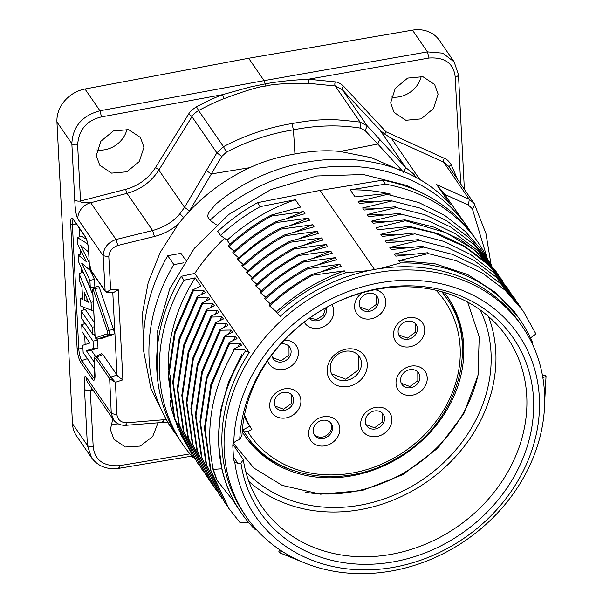 <?xml version="1.0" encoding="UTF-8"?>
<svg xmlns="http://www.w3.org/2000/svg" width="603" height="603" viewBox="0 0 603 603"><rect width="100%" height="100%" fill="white"/><g stroke="black" fill="none" stroke-linecap="round" stroke-linejoin="round"><path stroke-width="0.9" d="M382.423 413.259L382.475 421.964L374.553 427.791L365.961 424.618M291.468 394.694L291.52 403.399L283.598 409.233L275.006 406.053M288.973 346.265L289.025 354.979L281.104 360.805L272.511 357.624M325.582 307.982L323.359 315.241L316.477 319.537L309.671 318.052M376.355 295.643L376.415 304.357L368.501 310.191L359.901 307.002M415.294 323.555L415.346 332.268L407.432 338.102L398.839 334.914M417.789 371.991L417.841 380.697L409.927 386.523L401.334 383.342M330.663 422.891C332.848 428.627 330.798 433.195 324.504 436.595C320.231 437.884 316.756 437.092 314.065 434.205M357.662 354.654L358.401 355.574L358.679 369.714L345.828 379.234L331.74 373.83M375.352 428.959A10.108 8.676 145.4 0 0 383.222 414.231A10.108 8.676 145.4 0 0 374.425 410.975A10.108 8.676 145.4 0 0 366.564 425.703A10.108 8.676 145.4 0 0 375.352 428.959M375.503 407.409A16.334 14.012 145.4 0 0 360.647 424.746A16.334 14.012 145.4 0 0 377.003 436.466A16.334 14.012 145.4 0 0 391.86 419.138A16.334 14.012 145.4 0 0 375.503 407.409M283.47 392.41A10.108 8.676 145.4 0 0 275.609 407.138A10.108 8.676 145.4 0 0 284.397 410.394A10.108 8.676 145.4 0 0 292.267 395.666A10.108 8.676 145.4 0 0 283.47 392.41M286.048 417.909A16.334 14.012 145.4 0 0 300.905 400.573A16.334 14.012 145.4 0 0 284.548 388.845A16.334 14.012 145.4 0 0 269.692 406.181A16.334 14.012 145.4 0 0 286.048 417.909M271.802 355.001A10.108 8.676 145.4 0 0 273.114 358.71A10.108 8.676 145.4 0 0 281.903 361.966A10.108 8.676 145.4 0 0 289.772 347.238A10.108 8.676 145.4 0 0 280.975 343.981A10.108 8.676 145.4 0 0 280.734 344.027M267.702 360.752A16.334 14.012 145.4 0 0 283.553 369.473A16.334 14.012 145.4 0 0 298.417 353.177A16.334 14.012 145.4 0 0 284.262 340.167M309.241 318.361A10.108 8.676 145.4 0 0 317.276 320.698A10.108 8.676 145.4 0 0 326.035 307.726M304.198 322.115A16.334 14.012 145.4 0 0 318.919 328.205A16.334 14.012 145.4 0 0 331.801 304.673M369.292 311.344A10.108 8.676 145.4 0 0 377.154 296.616A10.108 8.676 145.4 0 0 368.365 293.36A10.108 8.676 145.4 0 0 360.504 308.088A10.108 8.676 145.4 0 0 369.292 311.344M362.297 292.749A16.334 14.012 145.4 0 0 355.212 310.515A16.334 14.012 145.4 0 0 370.935 318.851A16.334 14.012 145.4 0 0 385.679 304.131A16.334 14.012 145.4 0 0 374.923 289.726M408.231 339.255A10.108 8.676 145.4 0 0 416.093 324.535A10.108 8.676 145.4 0 0 407.304 321.271A10.108 8.676 145.4 0 0 399.442 335.999A10.108 8.676 145.4 0 0 408.231 339.255M408.382 317.713A16.334 14.012 145.4 0 0 393.525 335.042A16.334 14.012 145.4 0 0 409.874 346.77A16.334 14.012 145.4 0 0 424.731 329.434A16.334 14.012 145.4 0 0 408.382 317.713M410.726 387.691A10.108 8.676 145.4 0 0 418.588 372.963A10.108 8.676 145.4 0 0 409.799 369.699A10.108 8.676 145.4 0 0 401.937 384.428A10.108 8.676 145.4 0 0 410.726 387.691M410.877 366.142A16.334 14.012 145.4 0 0 396.02 383.478A16.334 14.012 145.4 0 0 412.369 395.199A16.334 14.012 145.4 0 0 427.226 377.862A16.334 14.012 145.4 0 0 410.877 366.142M323.336 438.313A10.108 8.676 145.4 0 0 331.205 423.585A10.108 8.676 145.4 0 0 322.409 420.321A10.108 8.676 145.4 0 0 314.547 435.049A10.108 8.676 145.4 0 0 323.336 438.313M324.987 445.821A16.334 14.012 145.4 0 0 339.843 428.484A16.334 14.012 145.4 0 0 323.487 416.763A16.334 14.012 145.4 0 0 308.63 434.1A16.334 14.012 145.4 0 0 324.987 445.821M346.604 380.365A16.334 14.012 145.4 0 0 359.305 356.569A16.334 14.012 145.4 0 0 345.104 351.308A16.334 14.012 145.4 0 0 332.404 375.096A16.334 14.012 145.4 0 0 346.604 380.365M346.25 349.129A20.999 18.015 -34.6 0 1 365.071 374.026A20.999 18.015 -34.6 0 1 330.316 380.274A20.999 18.015 -34.6 0 1 346.25 349.129M442.007 291.799A121.324 104.085 -34.6 0 1 444.954 295.832L446.228 297.686C481.691 345.64 456.494 425.884 395.892 458.687C343.951 489.885 274.983 479.181 246.386 435.298A121.324 104.085 -34.6 0 1 244.087 431.793L242.813 429.939A121.324 104.085 -34.6 0 0 245.104 433.444L246.386 435.298M244.532 414.841A113.545 97.407 145.4 0 0 251.888 429.472L249.71 426.306A113.545 97.407 -34.6 0 1 244.253 416.213M249.71 426.306L242.813 429.939M244.087 431.793L247.75 431.65L251.888 429.472M446.868 295.877A122.876 105.419 -34.6 0 1 462.478 353.237M292.485 470.295A122.876 105.419 -34.6 0 1 244.471 435.245M183.885 262.795L173.86 264.596L167.74 255.71C150.079 286.515 142.059 318.324 143.665 351.134L150.961 388.897L167.822 422.68L172.692 429.758A178.872 153.456 -34.6 0 1 149.107 359.034A178.872 153.456 -34.6 0 1 173.86 264.596M185.649 260.142L180.96 253.335L167.74 255.71M176.694 435.253A178.872 153.456 -34.6 0 1 172.692 429.758M280.244 316.296A167.596 143.778 -34.6 0 1 368.9 270.574L345.677 272.797A169.541 145.451 -34.6 0 0 277.433 313.243L276.438 311.781L269.647 306M280.237 316.289L277.433 313.243M269.654 306.007C282.701 293.932 297.03 283.659 312.648 275.202L344.336 270.845L345.677 272.797M344.336 270.845C319.077 279.807 296.442 293.45 276.43 311.781M265.109 299.412C278.104 287.269 292.432 277.018 308.11 268.644L339.798 264.25L341.238 266.345L312.068 274.35L312.648 275.202M312.068 274.35C296.442 282.815 282.114 293.081 269.066 305.156L269.631 305.985M339.798 264.25L322.401 271.342M270.408 303.927L264.521 298.56C277.508 286.417 291.837 276.144 307.5 267.762L308.11 268.644M265.855 297.332L260.594 292.847C273.619 280.787 287.917 270.521 303.497 262.041L335.253 257.654L336.708 259.772L307.5 267.755M335.253 257.654L317.894 264.74M261.333 290.752L256.026 286.237C267.551 275.149 281.903 264.883 299.08 255.446L330.738 251.097L332.185 253.2L302.932 261.205L303.497 262.049M302.932 261.205C287.337 269.669 273.031 279.928 259.991 291.98L260.594 292.847M330.738 251.097L313.334 258.19M299.08 255.446L298.5 254.609C281.382 264.039 267.023 274.305 255.438 285.385L256.026 286.237M256.772 284.149L251.496 279.649C264.453 267.551 278.737 257.3 294.339 248.903L326.193 244.494L327.64 246.597L298.5 254.602M326.193 244.494L308.721 251.624M290.058 242.27L321.663 237.921L323.118 240.032L293.774 248.059L294.339 248.903M293.767 248.052C278.179 256.471 263.91 266.737 250.976 278.857L251.496 279.649M321.663 237.921L304.274 245.006M246.959 273.069C259.999 260.933 274.365 250.667 290.066 242.278L289.478 241.434C273.777 249.815 259.411 260.074 246.371 272.217L252.303 277.621M247.705 270.981L242.451 266.503C259.388 251.647 273.717 241.388 285.438 235.713L317.14 231.348L318.58 233.444L289.478 241.426M317.14 231.348L299.736 238.441M280.787 229.14L312.595 224.753L314.042 226.849L284.835 234.861L285.438 235.713M284.835 234.853C273.604 240.182 259.275 250.449 241.863 265.652L242.451 266.503M312.595 224.753L295.236 231.823M243.197 264.423L237.891 259.901C250.856 247.78 265.162 237.537 280.794 229.17M280.787 229.178L280.403 228.243C269.081 233.542 254.715 243.808 237.303 259.041M237.891 259.908L237.303 259.049M238.637 257.813L233.414 253.358C246.439 241.29 260.745 231.017 276.347 222.552L308.073 218.188L309.52 220.283L280.41 228.258M308.073 218.188L290.676 225.273M234.168 251.285L228.869 246.77C241.826 234.62 256.132 224.361 271.78 215.98L303.528 211.585L304.975 213.681L275.752 221.7L276.347 222.552M275.752 221.7C260.157 230.165 245.851 240.439 232.833 252.514L233.414 253.366M303.528 211.585L286.146 218.67M229.992 244.343L227.127 240.175A169.541 145.451 145.4 0 1 295.364 199.729L300.46 207.123L271.192 215.12L271.78 215.98M271.192 215.12C255.551 223.509 241.245 233.776 228.288 245.926L228.869 246.778M295.364 199.729L260.232 206.625A178.872 153.456 -34.6 0 0 220.449 235.389L217.736 231.439A178.872 153.456 145.4 0 1 257.519 202.676L260.232 206.625M227.127 240.175L220.449 235.389M541.298 369.82L540.929 368.878M545.519 375.481L542.421 375.217M542.873 377.779L546.039 376.287L544.057 413.733M546.032 376.295L545.496 375.481M308.864 83.357L335.215 85.958L342.285 89.674A3.113 1.598 137.1 0 1 343.702 86.335L385.98 131.793L384.759 134.092L380.078 130.308L342.285 89.674L367.182 125.839L360.097 122.1C339.436 119.741 327.61 118.972 324.625 119.801C316.937 119.793 306.015 121.052 291.875 123.585C268.094 127.519 245.285 135.215 223.464 146.657L198.575 110.522C209.264 104.914 217.834 100.927 224.301 98.553C245.527 90.631 259.433 86.455 266.013 86.033C272.443 84.111 286.726 83.222 308.864 83.357A3.113 1.063 91.6 0 1 308.457 79.227L335.215 81.872C337.718 82.008 340.552 83.5 343.702 86.342M449.235 167.189A3.113 1.598 153.4 0 1 451.172 164.785L457.451 179.121M390.654 102.849L394.106 112.467L405.849 120.283L421.12 118.874L433.504 108.532L438.087 94.121L434.635 84.51L422.899 76.694L407.62 78.096L395.244 88.437L390.654 102.849M421.248 76.332A24.889 21.354 -34.6 0 1 391.249 97.015M460.707 183.847L455.197 76.943C453.644 63.345 444.916 57.044 429.004 58.024L308.457 79.227C285.294 80.448 272.94 82.468 265.222 83.877L264.061 80.636L248.647 58.25L412.46 30.15A31.107 26.69 -34.6 0 1 439.248 40.228L454.18 61.905M454.142 61.898L442.76 53.154L427.437 51.896L264.061 80.636L99.955 110.764C82.098 115.686 72.729 126.645 71.847 143.635L74.742 199.812C75.156 209.573 76.197 215.949 77.847 218.957A15.557 13.341 145.4 0 1 90.706 202.729C92.319 202.646 78.473 203.309 80.523 200.995A4.666 2.118 177 0 1 74.742 199.812M266.013 86.033L265.222 83.877L249.552 87.141L222.62 94.656L101.523 116.892C86.772 120.396 78.805 129.705 77.629 144.818A4.666 2.118 177 0 1 71.847 143.635L56.938 121.987A31.107 26.69 -34.6 0 1 84.978 89.018L248.647 58.25M115.663 239.595L152.627 230.527C164.498 227.105 173.581 221.527 179.875 213.794L184.533 207.372L216.876 152.853L191.973 116.696C192.87 114.796 195.071 112.738 198.575 110.522L196.495 106.806C207.349 101.108 216.055 97.06 222.62 94.656A3.113 0.392 68.6 0 0 224.301 98.553M399.638 170.076L371.29 157.677L340.002 151.466L377.764 144.019L365.162 130.625L360.202 128.085C338.961 124.685 316.718 125.258 293.45 129.811L291.875 123.585M365.162 130.625L367.182 125.839L405.759 167.611L380.078 130.308M474.124 203.339L469.285 199.337L443.725 162.207L448.602 166.262M487.073 257.76L472.368 208.826L475.028 204.862L448.579 166.232M91.52 457.722L76.596 436.044A31.107 26.69 -34.6 0 1 72.488 423.743L56.938 121.987M72.488 423.743L87.397 445.391L91.528 457.685M79.121 227.896L79.581 236.775M80.237 249.438L80.478 254.217M81.164 267.528L81.435 272.79M83.199 307.048L83.357 310.048M83.953 321.595L84.073 323.954M84.669 335.502L85.136 344.524M101.643 353.675L102.804 354.458L116.997 375.066L110.779 377.101L96.993 357.074L95.809 356.494M113.598 292.485L107.183 292.478L110.666 289.772L118.241 289.772L122.884 379.852L115.429 382.287L110.779 377.101L109.618 378.684L95.832 358.657C94.641 357.571 94.143 358.521 94.324 361.521L94.309 361.152M122.884 379.86C119.5 377.719 117.555 376.144 117.05 375.149L116.997 375.066M95.756 337.733L107.56 333.708L107.44 331.439L93.284 289.704L92.696 289.9L95.055 335.667L95.756 337.733A1.553 1.508 71.2 0 0 97.505 338.999L102.005 338.275A3.113 0.746 79.8 0 1 101.975 338.283A3.113 0.746 79.8 0 1 101.945 338.283M102.005 338.275L113.809 334.25A3.113 0.746 79.8 0 0 113.56 329.457L99.397 287.721A3.113 0.746 79.8 0 0 98.515 286.395L94.045 287.284L92.628 289.719A1.553 0.709 177 0 1 92.696 289.485M81.707 324.685L82.068 331.725L89.847 343.024L82.769 345.278L83.146 352.536L94.475 368.991L94.113 361.943L86.357 350.682L93.42 348.511L93.043 341.14L81.707 324.685L85.309 323.57M86.357 350.682L91.249 350.177L95.598 356.494M91.249 350.177L98.01 348.097L93.42 348.511M98.01 348.097L97.596 340.145L93.043 341.14M93.525 334.235L95.131 336.564M96.789 338.976L97.596 340.145M80.99 310.779L81.352 317.826L92.689 334.281L92.319 327.233L80.99 310.779L85.309 309.445L94.317 322.522M94.92 334.152L92.689 334.281M94.535 326.758L92.319 327.233M87.443 299.676L84.541 300.4L84.103 291.897L88.543 302.239L84.541 300.4M79.46 281.073L81.97 286.93L82.611 299.45L80.35 298.379L80.749 306.083L91.452 310.281L91.038 302.322L79.076 273.604L79.46 281.073M82.528 297.761L80.35 298.379M93.676 310.1L91.452 310.281M93.254 301.892L91.038 302.322M85.257 276.604L92.9 294.935M83.252 272.164L79.076 273.604M87.737 243.936L77.214 237.461L77.553 244.064L86.282 261.589L78.111 254.911L78.45 261.506L90.292 287.759L89.907 280.335L81.631 263.127L89.357 269.722L88.965 262.162L80.606 245.406L88.437 251.85L88.151 246.243M86.417 239.218L81.541 236.21L77.214 237.461M82.34 253.675L78.111 254.911M93.277 287.661L90.292 287.759M94.867 287.118L94.467 279.423L89.907 280.335M89.794 269.692L94.467 279.423M90.586 269.631L89.357 269.722M112.769 292.116L117.05 375.149M118.241 289.779L113.598 292.523M77.847 218.957L103.143 255.695L108.804 256.803L110.666 289.772C108.201 291.437 106.362 291.829 105.133 290.947L103.143 255.695C103.618 247.833 107.914 242.436 116.025 239.504L117.826 245.466L154.428 236.482C163.307 234.25 171.275 230.127 178.315 224.112L183.681 217.487L179.875 213.794M94.324 361.521L94.995 374.44A10.455 2.51 79.8 0 1 92.425 379.317L80.644 362.199A10.455 2.51 79.8 0 1 77.116 348.481L70.694 223.947A10.455 2.51 79.8 0 1 73.264 219.07L85.053 236.188A10.455 2.51 79.8 0 1 88.573 249.906L89.244 262.833L91.309 270.875L105.133 290.947A1.553 1.364 -36.8 0 0 105.374 291.618L105.299 291.513A1.553 1.334 -34.6 0 1 105.095 290.895M113.439 419.522L111.276 413.462L109.656 378.737L110.831 377.184M109.656 378.737L115.429 382.294L116.944 414.751C117.789 420.027 121.128 422.695 126.962 422.748L165.75 419.582M113.334 419.628L88.03 382.875A15.557 13.341 -34.6 0 1 85.98 376.724C84.39 375.043 83.9 379.204 84.503 389.214L87.397 445.391A4.666 2.118 177 0 0 93.179 446.574C94.739 460.179 103.512 466.549 119.5 465.689L189.915 453.916M108.804 256.795C109.158 251.368 112.166 247.592 117.826 245.466M183.629 217.547L189.267 211.329L211.367 173.95M206.407 170.709L211.329 173.898L221.814 156.358M226.457 152.122L223.464 146.657L216.876 152.853L221.836 156.388L226.457 152.122C247.411 141.125 269.737 133.693 293.45 129.811L294.927 153.946C277.561 157.036 262.561 161.612 249.928 167.657C227.014 178.269 206.897 192.711 189.576 210.997M211.351 173.928L249.928 167.657M340.002 151.466C326.984 150.026 311.962 150.856 294.927 153.946M402.759 171.358L377.779 144.034M403.686 172.458L405.759 167.611L413.733 174.018L412.467 175.903M413.733 174.018L416.522 178.066M467.34 226.871L444.607 194.317L436.678 184.631L450.328 204.455C397.792 144.351 287.269 144.049 215.934 204.093L209.814 211.208C207.862 213.982 207.334 216.123 208.208 217.615L210.025 220.253A178.872 153.456 -34.6 0 1 467.34 226.871A178.872 153.456 -34.6 0 1 471.049 232.562M216.394 224.813L210.025 220.253M472.368 208.826L468.41 205.065L444.607 194.317M468.418 205.065L469.292 199.337L436.678 184.631M93.028 390.141L90.284 390.397A4.666 2.118 177 0 1 84.503 389.214M93.179 446.574L90.284 390.397L92.116 388.807M112.821 418.874L110.387 429.54L113.877 439.21L125.303 447.004L140.243 446.084L152.71 436.489L158.084 422.65M118.233 423.834A24.889 21.354 -34.6 0 1 110.967 423.864M96.261 155.566L99.751 165.237L111.547 173.129L126.879 171.795L139.308 161.536L143.951 147.2L140.461 137.529L128.665 129.637L113.334 130.964L100.897 141.23L96.261 155.566M126.977 129.261A24.889 21.354 -34.6 0 1 96.842 149.891M478.413 373.121A140.763 120.758 -34.6 0 1 352.763 491.716A140.763 120.758 -34.6 0 1 305.382 492.274M444.336 292.478A122.876 105.419 -34.6 0 1 447.509 296.804A122.876 105.419 -34.6 0 1 351.941 475.805A122.876 105.419 -34.6 0 1 245.104 436.18A122.876 105.419 -34.6 0 1 242.195 431.673M234.808 462.26L237.808 463.315L240.951 463.164A153.69 131.853 145.4 0 0 400.023 560.534A153.69 131.853 145.4 0 0 533.497 398.681A153.69 131.853 145.4 0 0 385.943 287.337A153.69 131.853 145.4 0 0 239.73 439.579L236.632 440.552L233.798 442.662L232.781 445.022L233.534 459.561L234.808 462.26A159.818 137.107 145.4 0 0 399.231 566.217A159.818 137.107 145.4 0 0 539.353 397.626A159.818 137.107 145.4 0 0 384.586 282.038A159.818 137.107 145.4 0 0 233.798 442.662M224.241 450.569A167.596 143.778 -34.6 0 1 338.419 283.983A167.596 143.778 -34.6 0 1 522.417 326.736A167.596 143.778 -34.6 0 1 544.517 392.998A167.596 143.778 -34.6 0 1 430.338 559.584A167.596 143.778 -34.6 0 1 246.341 516.831A167.596 143.778 -34.6 0 1 224.241 450.569M239.73 439.579L241.991 434.914A149.001 127.828 -34.6 0 1 349.529 296.91A149.001 127.828 -34.6 0 1 506.671 336.67A149.001 127.828 -34.6 0 1 526.751 396.194A149.001 127.828 -34.6 0 1 424.844 544.456A149.001 127.828 -34.6 0 1 261.242 505.668A149.001 127.828 -34.6 0 1 243.265 459.614L232.848 444.17M240.951 463.164L243.265 459.614M221.806 468.802C224.565 480.923 228.952 492.289 234.966 502.917L216.515 479.687L212.716 468.531M212.731 468.523L213.311 469.375C204.673 429.14 211.638 389.342 234.205 349.981L244.645 349.785L245.436 350.938A169.541 145.451 -34.6 0 0 241.117 512.671A169.541 145.451 -34.6 0 0 254.624 529.095L256.916 530.127M217.103 480.546L213.319 469.368M213.311 469.383L221.814 468.787L218.211 440.71L220.472 410.892L228.56 381.797L241.826 354.376M237.695 347.147L240.115 343.213L241.554 345.3L233.595 349.114L234.168 349.966M170.506 375.563L170.204 397.679M170.204 400.565L170.219 404.673L178.104 428.741M175.126 420.517L170.212 404.666M180.629 434.205L188.528 448.172M188.347 447.833L178.699 429.607M168.327 369.631A169.541 145.451 -34.6 0 1 195.131 277.87L183.983 280.244A178.872 153.456 -34.6 0 0 183.116 444.901A178.872 153.456 -34.6 0 0 193.126 457.669L193.857 457.564M195.131 277.87L200.761 286.063L192.787 289.877M192.659 455.845L174.78 418.384L168.765 376.355L175.187 332.75L193.367 290.721L192.787 289.87L174.591 331.891L168.177 375.496L174.192 417.532L192.063 454.986L194.739 458.755M201.417 294.483L203.844 290.54L205.291 292.636L197.302 296.457L197.882 297.317L208.389 297.128L209.836 299.231L201.892 303.038M193.375 290.729L203.844 290.533M197.309 296.488L179.114 338.584L172.722 382.257L178.797 424.339L197.189 462.463M199.759 466.089L197.339 462.682L179.385 425.19L173.317 383.109L179.709 339.429L197.905 297.324M205.947 301.093L208.382 297.136M204.221 472.571L201.786 469.134L183.87 431.658L177.832 389.591L184.262 345.941L202.472 303.874L201.884 303.015L183.666 345.089L177.244 388.739L183.282 430.798L201.636 468.915M210.47 307.658L212.904 303.701L214.359 305.796L206.369 309.618M202.48 303.882L212.912 303.693M206.957 310.485L206.362 309.625L188.181 351.745L181.789 395.432L187.865 437.522L206.256 475.646M208.857 479.31L206.407 475.857L188.453 438.373L182.377 396.284L188.777 352.597L206.98 310.492M215.015 314.261L217.449 310.296L206.965 310.485M217.457 310.304L218.904 312.399L210.96 316.198M213.507 486.033L210.846 482.302L192.937 444.826L186.9 402.759L193.322 359.109L211.532 317.042L210.952 316.183L192.734 358.25L186.312 401.892L192.342 443.959L210.251 481.428M219.522 320.841L221.964 316.861L223.427 318.972L215.414 322.801M211.54 317.042L221.972 316.861M215.414 322.831L197.249 364.868L190.857 408.487L196.887 450.516L214.781 487.978L217.449 491.724M214.766 487.985L197.46 451.353L191.43 409.309L197.829 365.689L216.002 323.653L215.399 322.809M224.067 327.421L226.502 323.457L227.964 325.56L220.012 329.359L201.794 371.395L195.364 415.03L201.387 457.082L219.288 494.55M215.987 323.638L226.509 323.449M222.281 498.802L219.899 495.44L201.99 457.963L195.967 415.904L202.389 372.27L220.6 330.21L220.012 329.344M228.59 334.017L231.039 330.037M220.608 330.218L231.047 330.029L232.494 332.147L224.497 335.969L206.324 378.096L199.932 421.776L206 463.858L224.489 502.163L206.558 464.672L200.49 422.582L206.889 378.903L225.085 336.806L235.569 336.602M227.127 505.827L224.512 502.156M224.489 335.977L225.055 336.798M233.135 340.567L235.562 336.61M235.577 336.617L237.017 338.705L229.05 342.519M229.653 343.386L229.042 342.504L210.846 384.541L204.425 428.16L210.447 470.204L228.333 507.666M248.722 522.613L239.693 522.19L228.929 508.54L211.05 471.079L205.028 429.042L211.449 385.423L229.653 343.393L240.115 343.205M241.117 512.671L232.615 499.985M246.341 516.831L244.132 513.628A167.596 143.778 -34.6 0 1 222.032 447.358A167.596 143.778 -34.6 0 1 249.22 352.491L245.436 350.938M224.572 238.343A167.596 143.778 145.4 0 0 194.777 273.423L181.262 276.295L183.983 280.244M194.777 273.423L249.22 352.491M181.262 276.295A178.872 153.456 145.4 0 0 180.403 440.951L183.116 444.901M279.784 549.793L278.79 551.82L279.37 552.665M303.407 562.418L279.37 552.672L281.789 551.112M382.664 180.176L385.385 184.126A178.872 153.456 -34.6 0 1 477.764 242.007L475.043 238.057A178.872 153.456 145.4 0 0 382.664 180.176L320.035 190.412L374.433 269.398L368.9 270.574M477.764 242.007A178.872 153.456 -34.6 0 1 488.392 260.473M385.385 184.126L350.192 189.877A169.541 145.451 145.4 0 1 390.902 194.219M386.87 193.51L355.024 196.887L350.192 189.877M374.146 201.756L358.122 201.394L387.39 194.37L386.885 193.51M387.382 194.4L418.67 202.495L444.69 215.407L465.29 231.454L480.727 249.092L486.267 257.406M378.767 208.329L362.644 207.952L391.98 200.942L391.385 200.09L359.569 203.49L358.122 201.394M494.656 271.109L486.433 257.609M391.988 200.92L420.54 208.208L446.393 220.6L468.802 237.537L487.013 258.461L489.84 262.682M383.244 214.924L367.182 214.555L396.314 207.56L395.726 206.708L364.091 210.063L362.644 207.952M396.314 207.56L424.859 214.728L450.705 227.03L473.114 243.898L491.324 264.762M401.01 214.118L400.415 213.258L368.637 216.658L367.182 214.555M401.018 214.08L429.577 221.361L455.438 233.753L477.847 250.682L496.065 271.606M387.872 221.497L371.712 221.12L401.018 214.118M405.02 219.854L373.159 223.231L371.704 221.12M498.854 275.481L479.385 253.818L460.647 239.896L434.122 227.188L405.028 219.899L405.382 220.713M405.389 220.713L446.205 232.75L474.079 249.732L501.055 278.624L502.457 280.742M396.789 234.665L380.787 234.303L410.176 227.256L409.618 226.419L377.689 229.803L376.242 227.708L405.382 220.721M409.618 226.419L438.509 233.73L463.699 245.609L484.722 261.114L501.387 279.332M410.168 227.301L433.798 232.803L464.717 246.725L488.686 265.116L507.349 287.789L509.331 290.963M386.237 240.672L414.743 233.836L414.11 232.992L382.234 236.399L380.787 234.303M414.751 233.798L444.147 241.471L470.649 254.541L493.427 272.39L511.661 294.377M401.342 241.245L386.244 240.853M405.804 247.833L389.847 247.471L419.198 240.416L418.633 239.595L386.749 242.964L385.302 240.868M419.206 240.409L447.75 247.69L473.596 260.089L495.998 277.026L514.201 297.942L517.005 302.133M410.507 254.413L394.377 254.036L423.585 247.064L422.974 246.19L391.294 249.559L389.847 247.471M520.826 307.726L517.954 303.437M423.585 247.087L452.114 254.255L477.96 266.564L500.347 283.425L518.542 304.289M515.882 313.982L513.583 310.53M398.9 260.609L400.505 262.938A169.541 145.451 -34.6 0 1 520.389 320.366L518.143 317.095L495.937 292.681L467.657 274.546L434.718 263.692L398.9 260.609L428.198 253.607L427.61 252.763L395.832 256.154L394.377 254.036M515.022 312.618L516.628 315.007M428.198 253.569L456.757 260.843L482.619 273.227L505.028 290.164L523.253 311.08L535.931 333.994L530.489 337.921M520.389 320.366A169.541 145.451 -34.6 0 1 532.238 341.803L532.012 343.273M400.505 262.938L380.078 268.569A167.596 143.778 -34.6 0 1 520.208 323.525L522.417 326.736M380.078 268.569L374.433 269.398M320.035 190.412L257.519 202.676M178.315 224.112L160.345 252.152L148.255 282.279L142.481 313.243L143.424 343.763M488.46 316.462A148.632 127.512 -34.6 0 1 495.802 351.828A148.632 127.512 -34.6 0 1 408.412 493.058A148.632 127.512 -34.6 0 1 248.858 481.45M245.745 471.508A143.642 123.231 145.4 0 0 284.232 497.822A143.642 123.231 145.4 0 0 444.449 461.936A143.642 123.231 145.4 0 0 480.282 310.01M420.238 180.207L391.52 138.494L384.759 134.092M155.453 167.604A3.113 0.746 -148.2 0 1 158.853 170.076C151.255 181.812 140.65 189.576 127.037 193.367A3.113 0.595 75.5 0 1 125.756 189.334C138.464 185.799 148.361 178.556 155.453 167.604L188.573 114.223C189.651 111.947 192.289 109.475 196.495 106.806M441.75 291.731A121.324 104.085 -34.6 0 1 446.228 297.686M247.75 431.65A118.211 101.417 145.4 0 0 409.286 448.052A118.211 101.417 145.4 0 0 436.105 290.299M360.202 128.085L360.097 122.1L335.215 85.958A3.113 1.229 99.8 0 1 335.215 81.872M455.197 76.943A4.666 2.118 -3 0 0 458.461 74.742L454.119 61.823M385.98 131.793L444.381 158.325C446.657 159.011 448.918 161.167 451.172 164.785M429.004 58.024L427.437 51.896L412.46 30.15M101.523 116.892L99.955 110.764L84.978 89.018M77.629 144.818L80.523 200.995L125.756 189.334M184.533 207.372L158.853 170.076L191.973 116.696A3.113 0.746 31.8 0 0 188.573 114.223M391.52 138.494L443.725 162.207A3.113 1.44 114.4 0 1 444.381 158.325M94.611 378.586A8.924 2.141 79.8 0 1 93.586 377.734L94.882 377.282M92.425 379.317A1.553 1.334 -34.6 0 1 93.586 377.734L81.797 360.617L87.375 358.687M80.644 362.199A1.553 1.334 -34.6 0 1 81.797 360.617A8.924 2.141 79.8 0 1 78.789 348.911L82.935 348.504M77.116 348.481A1.553 0.709 -3 0 0 78.789 348.911L72.375 224.376L76.43 223.984M70.694 223.947A1.553 0.709 -3 0 0 72.375 224.376A8.924 2.141 79.8 0 1 73.257 219.409M102.804 354.458L96.993 357.074L95.832 358.657M95.055 335.667A1.553 0.709 177 0 1 94.988 335.464A1.553 0.709 177 0 1 95.033 335.283M97.505 338.999L109.309 334.974L113.809 334.25M107.56 333.708A1.553 1.508 71.2 0 0 109.309 334.974A3.03 0.724 -100.2 0 0 109.068 330.308L113.56 329.457M107.44 331.439A1.553 0.799 -18.7 0 1 109.068 330.308L94.905 288.573L99.397 287.721M93.284 289.704A1.553 0.799 -18.7 0 1 94.905 288.573A3.03 0.724 -100.2 0 0 94.045 287.284M92.696 289.9A1.553 0.709 177 0 1 92.628 289.704L94.988 335.479C95.191 338.155 96.02 339.338 97.475 339.007L101.975 338.283M105.337 291.558A1.553 1.334 -34.6 0 1 105.299 291.513L91.513 271.493C91.445 272.624 88.845 264.589 89.176 262.644L89.221 262.471M91.309 270.875L91.52 271.478M89.244 262.833L88.505 249.717A1.553 0.709 177 0 1 88.551 249.529M88.573 249.906A1.553 0.709 177 0 1 88.505 249.717C87.948 243.763 86.862 239.459 85.257 236.798A1.553 1.334 145.4 0 1 85.053 236.188M73.264 219.07A1.553 1.334 145.4 0 0 73.468 219.688L85.257 236.798M94.995 374.44A1.553 0.709 177 0 1 94.927 374.252A1.553 0.709 177 0 1 94.973 374.064M162.486 421.799C163.202 422.673 163.669 421.972 163.873 419.703M125.582 424.844C126.298 425.726 126.758 425.025 126.962 422.748M85.98 376.724L111.276 413.462L116.944 414.751M116.025 239.504L90.706 202.729L127.037 193.367L152.627 230.527L154.428 236.482M184.541 207.372L189.546 210.944M377.734 143.989L379.815 139.542M119.5 465.689C119.515 468.026 119.13 468.75 118.354 467.868M237.808 463.315L233.421 456.765M464.355 189.146L458.461 74.742M101.259 353.946L95.44 356.569M106.791 292.447L105.374 291.611M95.764 356.418C94.724 356.237 94.226 357.873 94.264 361.333L94.844 378.556M167.408 422.07L126.14 425.288C120.841 425.582 116.673 423.834 113.643 420.05M491.008 264.31L485.943 233.549L474.131 203.339M91.468 457.639C97.92 466.315 107.078 469.873 118.949 468.312L191.777 456.132M192.636 455.853L192.048 455.001M197.317 462.689L196.729 461.838M201.764 469.149L201.176 468.29M206.392 475.873L205.804 475.021M210.831 482.31L210.228 481.443M219.884 495.447L219.266 494.558M228.914 508.548L228.311 507.681M480.719 249.092L480.071 248.202M487.096 258.378L486.508 257.526M491.407 264.672L490.819 263.82M496.148 271.523L495.56 270.672M514.284 297.859L513.711 297.03M518.625 304.198L518.037 303.347M157.36 377.403L157.006 333.127L169.669 288.995L194.264 248.398L228.861 214.412L270.77 189.636L316.786 175.978L363.383 174.538L406.972 185.505L423.901 193.864M233.293 443.197L253.886 468.034L282.204 485.4L320.555 494.189L362.192 490.571L402.706 474.712L437.801 448.187L463.775 413.824L477.998 375.322L479.219 336.798L467.627 302.103"/></g></svg>
